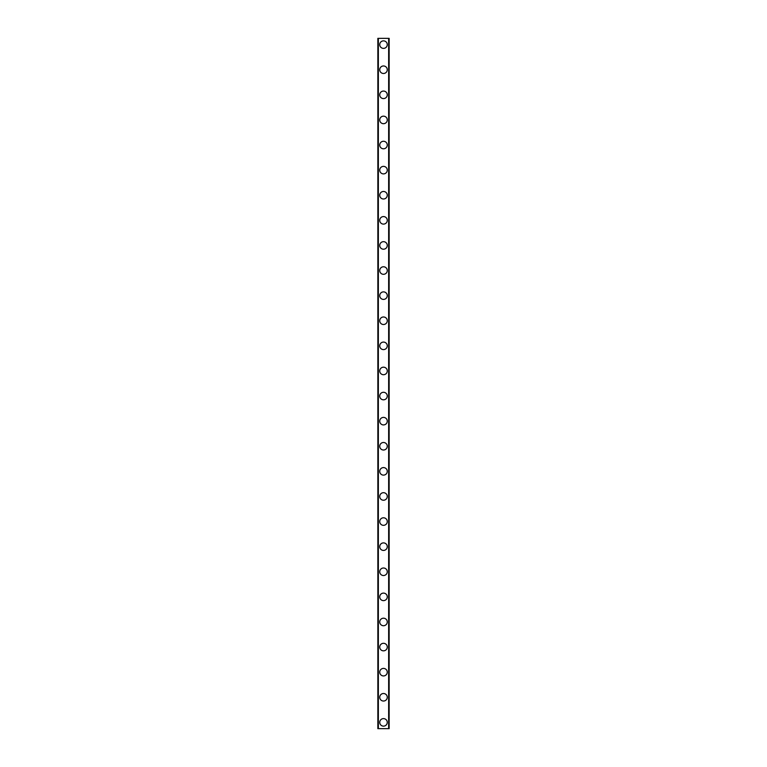 <?xml version="1.0" encoding="UTF-8"?>
<svg xmlns="http://www.w3.org/2000/svg" width="767" height="767" viewBox="0 0 767 767"><rect width="100%" height="100%" fill="white"/><g stroke="black" fill="none" stroke-linecap="round" stroke-linejoin="round"><path stroke-width="1.15" d="M379.732 722.37A3.768 3.768 0 0 1 383.5 718.612A3.768 3.768 0 0 1 387.268 722.37A3.768 3.768 0 0 1 383.5 726.138A3.768 3.768 0 0 1 379.732 722.37M379.732 697.27A3.768 3.768 0 0 1 383.5 693.512A3.768 3.768 0 0 1 387.268 697.27A3.768 3.768 0 0 1 383.5 701.038A3.768 3.768 0 0 1 379.732 697.27M379.732 672.17A3.768 3.768 0 0 1 383.5 668.402A3.768 3.768 0 0 1 387.268 672.17A3.768 3.768 0 0 1 383.5 675.938A3.768 3.768 0 0 1 379.732 672.17M379.732 647.07A3.768 3.768 0 0 1 383.5 643.302A3.768 3.768 0 0 1 387.268 647.07A3.768 3.768 0 0 1 383.5 650.838A3.768 3.768 0 0 1 379.732 647.07M379.732 621.97A3.768 3.768 0 0 1 383.5 618.202A3.768 3.768 0 0 1 387.268 621.97A3.768 3.768 0 0 1 383.5 625.728A3.768 3.768 0 0 1 379.732 621.97M379.732 596.87A3.768 3.768 0 0 1 383.5 593.102A3.768 3.768 0 0 1 387.268 596.87A3.768 3.768 0 0 1 383.5 600.628A3.768 3.768 0 0 1 379.732 596.87M379.732 571.76A3.768 3.768 0 0 1 383.5 568.002A3.768 3.768 0 0 1 387.268 571.76A3.768 3.768 0 0 1 383.5 575.528A3.768 3.768 0 0 1 379.732 571.76M379.732 546.66A3.768 3.768 0 0 1 383.5 542.892A3.768 3.768 0 0 1 387.268 546.66A3.768 3.768 0 0 1 383.5 550.428A3.768 3.768 0 0 1 379.732 546.66M379.732 521.56A3.768 3.768 0 0 1 383.5 517.792A3.768 3.768 0 0 1 387.268 521.56A3.768 3.768 0 0 1 383.5 525.328A3.768 3.768 0 0 1 379.732 521.56M379.732 496.46A3.768 3.768 0 0 1 383.5 492.692A3.768 3.768 0 0 1 387.268 496.46A3.768 3.768 0 0 1 383.5 500.228A3.768 3.768 0 0 1 379.732 496.46M379.732 471.36A3.768 3.768 0 0 1 383.5 467.592A3.768 3.768 0 0 1 387.268 471.36A3.768 3.768 0 0 1 383.5 475.118A3.768 3.768 0 0 1 379.732 471.36M379.732 446.25A3.768 3.768 0 0 1 383.5 442.492A3.768 3.768 0 0 1 387.268 446.25A3.768 3.768 0 0 1 383.5 450.018A3.768 3.768 0 0 1 379.732 446.25M379.732 421.15A3.768 3.768 0 0 1 383.5 417.392A3.768 3.768 0 0 1 387.268 421.15A3.768 3.768 0 0 1 383.5 424.918A3.768 3.768 0 0 1 379.732 421.15M379.732 396.05A3.768 3.768 0 0 1 383.5 392.282A3.768 3.768 0 0 1 387.268 396.05A3.768 3.768 0 0 1 383.5 399.818A3.768 3.768 0 0 1 379.732 396.05M379.732 370.95A3.768 3.768 0 0 1 383.5 367.182A3.768 3.768 0 0 1 387.268 370.95A3.768 3.768 0 0 1 383.5 374.718A3.768 3.768 0 0 1 379.732 370.95M379.732 345.85A3.768 3.768 0 0 1 383.5 342.082A3.768 3.768 0 0 1 387.268 345.85A3.768 3.768 0 0 1 383.5 349.608A3.768 3.768 0 0 1 379.732 345.85M379.732 320.75A3.768 3.768 0 0 1 383.5 316.982A3.768 3.768 0 0 1 387.268 320.75A3.768 3.768 0 0 1 383.5 324.508A3.768 3.768 0 0 1 379.732 320.75M379.732 295.64A3.768 3.768 0 0 1 383.5 291.882A3.768 3.768 0 0 1 387.268 295.64A3.768 3.768 0 0 1 383.5 299.408A3.768 3.768 0 0 1 379.732 295.64M379.732 270.54A3.768 3.768 0 0 1 383.5 266.772A3.768 3.768 0 0 1 387.268 270.54A3.768 3.768 0 0 1 383.5 274.308A3.768 3.768 0 0 1 379.732 270.54M379.732 245.44A3.768 3.768 0 0 1 383.5 241.672A3.768 3.768 0 0 1 387.268 245.44A3.768 3.768 0 0 1 383.5 249.208A3.768 3.768 0 0 1 379.732 245.44M379.732 220.34A3.768 3.768 0 0 1 383.5 216.572A3.768 3.768 0 0 1 387.268 220.34A3.768 3.768 0 0 1 383.5 224.108A3.768 3.768 0 0 1 379.732 220.34M379.732 195.24A3.768 3.768 0 0 1 383.5 191.472A3.768 3.768 0 0 1 387.268 195.24A3.768 3.768 0 0 1 383.5 198.998A3.768 3.768 0 0 1 379.732 195.24M379.732 170.13A3.768 3.768 0 0 1 383.5 166.372A3.768 3.768 0 0 1 387.268 170.13A3.768 3.768 0 0 1 383.5 173.898A3.768 3.768 0 0 1 379.732 170.13M379.732 145.03A3.768 3.768 0 0 1 383.5 141.272A3.768 3.768 0 0 1 387.268 145.03A3.768 3.768 0 0 1 383.5 148.798A3.768 3.768 0 0 1 379.732 145.03M379.732 119.93A3.768 3.768 0 0 1 383.5 116.162A3.768 3.768 0 0 1 387.268 119.93A3.768 3.768 0 0 1 383.5 123.698A3.768 3.768 0 0 1 379.732 119.93M379.732 94.83A3.768 3.768 0 0 1 383.5 91.062A3.768 3.768 0 0 1 387.268 94.83A3.768 3.768 0 0 1 383.5 98.598A3.768 3.768 0 0 1 379.732 94.83M379.732 69.73A3.768 3.768 0 0 1 383.5 65.962A3.768 3.768 0 0 1 387.268 69.73A3.768 3.768 0 0 1 383.5 73.488A3.768 3.768 0 0 1 379.732 69.73M379.732 44.63A3.768 3.768 0 0 1 383.5 40.862A3.768 3.768 0 0 1 387.268 44.63A3.768 3.768 0 0 1 383.5 48.388A3.768 3.768 0 0 1 379.732 44.63M378.352 38.35L377.853 38.35L377.853 728.65L389.147 728.65L389.147 38.35L378.352 38.35L378.352 728.65M388.648 38.35L388.648 728.65"/></g></svg>
